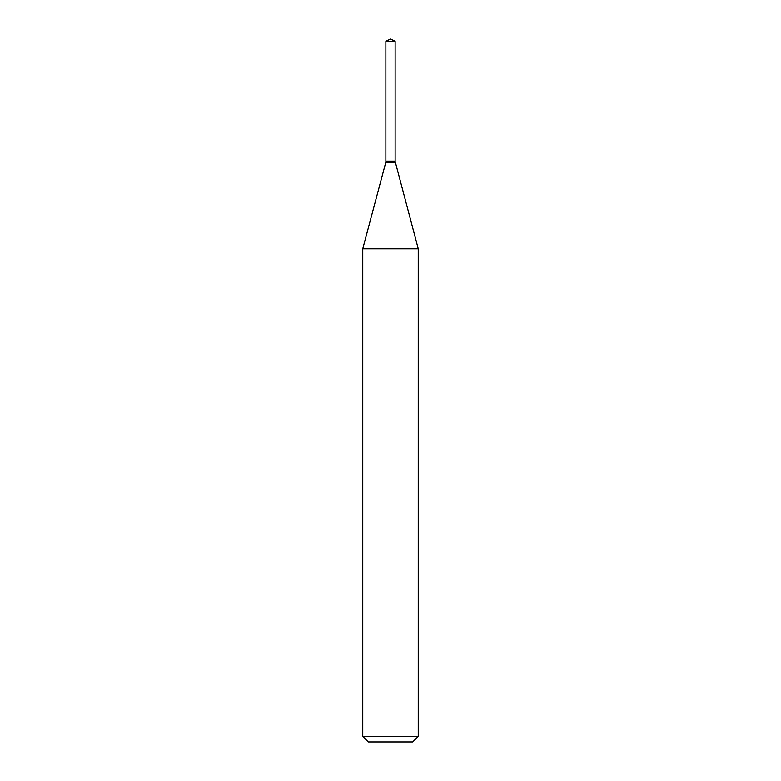 <?xml version="1.0" encoding="UTF-8"?>
<svg xmlns="http://www.w3.org/2000/svg" width="781" height="781" viewBox="0 0 781 781"><rect width="100%" height="100%" fill="white"/><g stroke="black" fill="none" stroke-linecap="round" stroke-linejoin="round"><path stroke-width="1.17" d="M395.127 41.208L385.873 41.208L385.873 161.111L395.127 161.111L395.127 41.208L390.5 39.05L385.873 41.208M386.107 161.111L362.755 248.788L362.755 736.405L418.245 736.405L412.69 741.95L368.31 741.95L362.755 736.405M394.893 161.111L385.873 161.345M395.127 161.345L418.245 248.788L362.755 248.788M418.245 248.788L418.245 736.405M395.127 162.516L385.873 162.516"/></g></svg>
